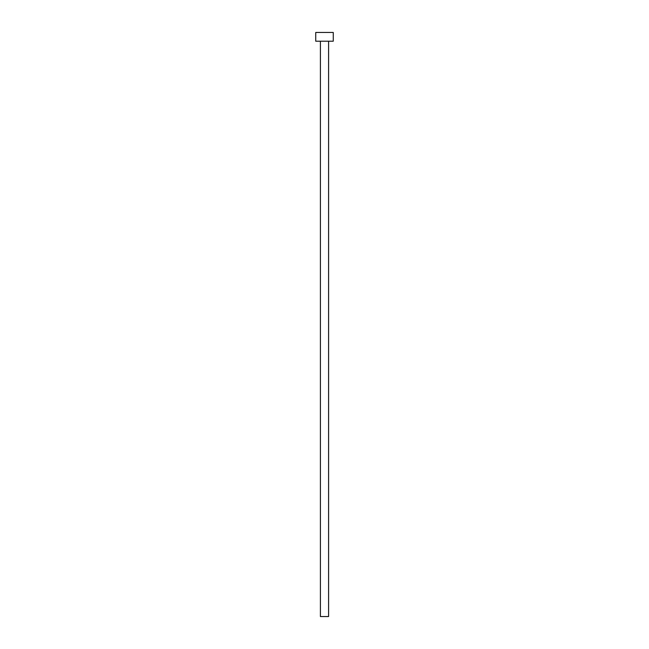 <?xml version="1.0" encoding="UTF-8"?>
<svg xmlns="http://www.w3.org/2000/svg" width="649" height="649" viewBox="0 0 649 649"><rect width="100%" height="100%" fill="white"/><g stroke="black" fill="none" stroke-linecap="round" stroke-linejoin="round"><path stroke-width="0.97" d="M320.411 41.212L320.411 616.55L328.589 616.55L328.589 41.212L328.589 616.55L320.411 616.55L320.411 41.212M315.738 32.45L315.738 41.212L333.262 41.212L333.262 32.45L315.738 32.45L315.738 41.212L333.262 41.212L333.262 32.45L315.738 32.45"/></g></svg>
